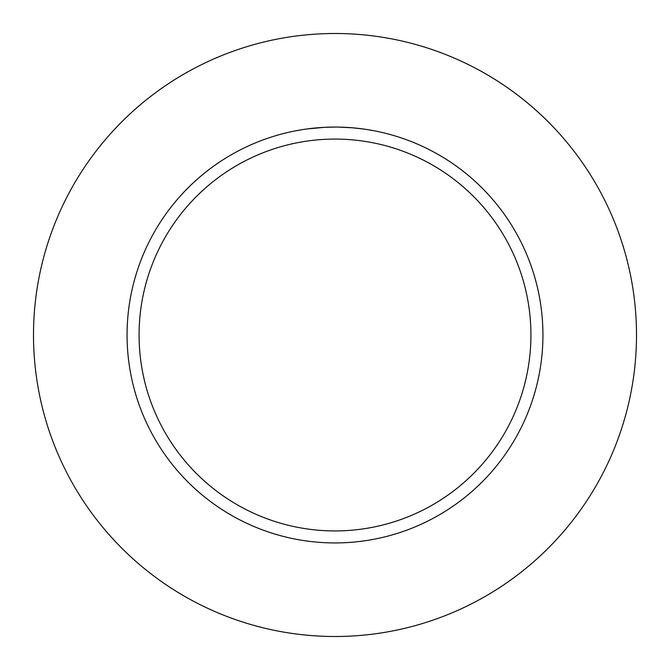<?xml version="1.0" encoding="UTF-8"?>
<svg xmlns="http://www.w3.org/2000/svg" width="670" height="670" viewBox="0 0 670 670"><rect width="100%" height="100%" fill="white"/><g stroke="black" fill="none" stroke-linecap="round" stroke-linejoin="round"><path stroke-width="1" d="M335 33.5A301.5 301.5 0 0 1 636.5 335A301.5 301.5 0 0 1 335 636.5A301.5 301.5 0 0 1 33.5 335A301.5 301.5 0 0 1 335 33.5M351.624 127.736L338.199 127.091M338.425 127.099L343.635 127.25M344.991 127.308L346.918 127.409M333.894 127.074L335 127.066A207.935 207.935 0 0 1 542.934 335A207.935 207.935 0 0 1 335 542.934A207.935 207.935 0 0 1 127.066 335A207.935 207.935 0 0 1 335 127.066L324.883 127.317M352.068 127.769L362.805 128.933M335 139.075A195.925 195.925 0 0 1 530.925 335A195.925 195.925 0 0 1 335 530.925A195.925 195.925 0 0 1 139.075 335A195.925 195.925 0 0 1 335 139.075M324.447 127.334L307.195 128.933M321.148 127.535L321.935 127.476M326.734 127.233L327.27 127.216M327.806 127.191L328.225 127.183M332.538 127.082L327.689 127.2"/></g></svg>
